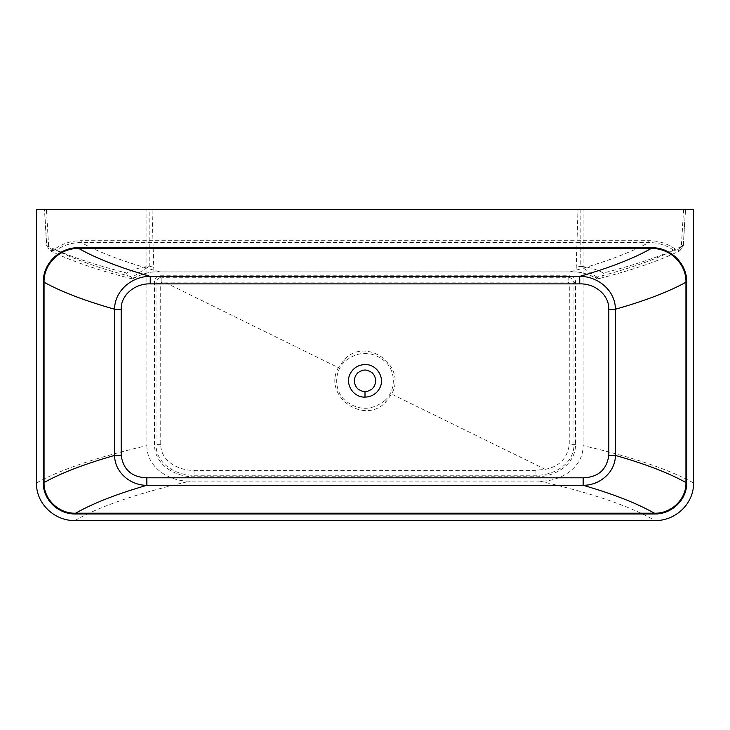 <?xml version="1.0" encoding="UTF-8"?>
<svg xmlns="http://www.w3.org/2000/svg" width="730" height="730" viewBox="0 0 730 730"><rect width="100%" height="100%" fill="white"/><g stroke="black" fill="none" stroke-linecap="round" stroke-linejoin="round"><path stroke-width="0.55" stroke-dasharray="3.65 2.74" d="M164.423 282.154L568.132 282.136L569.29 283.276L569.254 444.661C567.31 458.394 559.299 466.616 545.237 469.317L535.044 470.375L194.956 470.375C179.863 470.987 160.856 461.971 160.746 444.661L160.709 283.276L161.868 282.136L164.423 282.154L338.382 367.655C322.322 395.824 364.188 425.873 385.86 401.938L391.599 394.063C407.678 365.867 365.867 335.827 344.149 359.753L338.382 367.655M384.655 400.733C396.016 390.933 396.198 371.451 385.148 361.423C371.99 350.884 358.722 350.728 345.345 360.958C334.039 370.694 333.765 390.158 344.797 400.213C357.955 410.808 371.251 410.981 384.655 400.733L385.86 401.938M365 370.156A10.694 10.694 0 0 0 354.305 380.85A10.694 10.694 0 0 0 365 391.535A10.694 10.694 0 0 0 375.695 380.85A10.694 10.694 0 0 0 365 370.156M36.5 482.986C60.645 469.49 97.446 457.044 146.903 445.638L146.903 209.501L36.5 209.501M693.5 209.501L583.097 209.501L583.097 445.638C632.554 457.044 669.355 469.49 693.5 482.986M580.87 209.501L580.788 266.386C588.836 267.061 596.346 269.279 603.327 273.038C637.171 264.397 663.816 255.245 683.262 245.59L685.443 209.501L577.977 209.501L576.098 271.943L154.295 271.907C147.496 272.473 141.018 274.38 134.84 277.61C101.634 268.987 75.436 259.862 56.265 250.226C63.765 245.107 72.087 242.552 81.212 242.561L648.788 242.561C657.885 242.543 666.198 245.098 673.735 250.226C654.564 259.862 628.366 268.987 595.16 277.61C588.973 274.37 582.494 272.473 575.705 271.907L153.902 271.943L152.022 209.501L44.557 209.501L46.738 245.59C66.184 255.245 92.829 264.397 126.673 273.038C133.663 269.27 141.182 267.052 149.212 266.386L149.13 209.501M153.692 267.299A27.211 2.446 180 0 0 149.212 266.386L130.314 278.395L132.687 278.842L134.84 277.61M159.368 271.679C126.071 262.581 100.019 252.872 81.212 242.561L81.212 240.681C71.722 240.681 63.063 243.373 55.206 248.748C51.793 250.153 49.594 249.085 48.591 245.526L46.41 209.501L685.534 209.501L683.353 245.609L679.904 250.709L683.353 245.609L681.409 245.526C680.406 249.085 678.207 250.153 674.794 248.748L673.735 250.226L679.904 250.709C659.984 260.592 633.074 269.881 599.157 278.559L580.788 266.386A27.211 2.446 180 0 0 576.308 267.299M674.794 248.748C666.992 243.391 658.323 240.699 648.788 240.681L81.212 240.681M126.673 273.038C126.983 275.657 128.197 277.446 130.314 278.395L130.843 278.559C96.926 269.881 70.016 260.592 50.096 250.709L46.647 245.609L48.591 245.526M46.41 209.501L44.466 209.501L46.647 245.609L50.096 250.709L56.265 250.226L55.206 248.748M161.868 282.136L161.859 277.3C158.319 277.655 156.375 279.599 156.028 283.13L156.01 444.67C155.974 464.535 177.317 475.987 194.956 475.23L535.044 475.23C552.738 476.006 574.036 464.472 573.99 444.67L573.972 283.13C573.616 279.59 571.672 277.646 568.141 277.3L161.859 277.3L160.326 275.767C156.813 276.141 154.869 278.084 154.495 281.598L154.495 444.67C154.404 465.32 176.441 477.548 194.956 476.745L535.044 476.745C553.632 477.566 575.605 465.238 575.505 444.67L575.505 281.598C575.13 278.084 573.187 276.141 569.674 275.767L568.141 277.3L568.132 282.136M160.326 275.767L569.674 275.767M146.903 209.501L152.022 209.501M577.977 209.501L583.097 209.501M146.903 445.638C146.648 467.93 170.163 482.037 190.411 481.088L539.589 481.088C559.773 482.001 583.307 468.058 583.097 445.638M595.16 277.61L597.313 278.842C588.763 274.38 581.691 272.071 576.098 271.943M153.902 271.943C148.309 272.071 141.237 274.37 132.687 278.842M603.327 273.038C603.017 275.657 601.803 277.446 599.686 278.395L597.313 278.842M570.632 271.679C603.929 262.581 629.981 252.872 648.788 242.561L648.788 240.681M545.237 469.317L391.599 394.063M344.149 359.753L345.345 360.958M683.59 209.501L681.409 245.526M75.062 520.499C100.028 506.136 138.472 492.996 190.411 481.088M539.589 481.088C591.528 492.996 629.972 506.136 654.938 520.499M575.505 281.598L573.972 283.13L569.29 283.276M575.505 444.67L569.254 444.661M160.709 283.276L156.028 283.13L154.495 281.598M160.746 444.661L154.495 444.67M194.956 470.375L194.956 476.745M535.044 470.375L535.044 476.745"/><path stroke-width="1.09" d="M365 370.156L365 370.156C363.522 369.398 357.435 372.592 357.445 373.285C355.583 375.056 354.543 377.574 354.305 380.85C354.57 384.162 355.61 386.672 357.435 388.397C357.499 389.154 363.504 392.265 365 391.535C366.496 392.275 372.51 389.145 372.555 388.415C374.399 386.672 375.439 384.144 375.695 380.841C375.457 377.565 374.417 375.056 372.565 373.285C372.546 372.583 366.496 369.407 365 370.156M350.272 373.587C353.493 367.792 358.403 364.79 365 364.58C376.516 363.96 385.486 377.766 379.709 388.141C376.488 393.899 371.588 396.892 365 397.111C353.32 397.658 344.606 383.907 350.272 373.587M146.812 477.812L583.188 477.812C598.107 477.301 606.648 469.837 608.82 455.42L608.82 309.228C609.085 294.017 593.964 283.322 579.775 283.879L150.225 283.879C136.054 283.276 120.861 294.126 121.18 309.228L121.18 455.42C123.324 469.81 131.875 477.274 146.812 477.812L146.876 485.286C130.688 485.605 114.501 472.328 114.61 455.41L114.61 309.237C84.625 300.705 61.11 291.699 44.056 282.218L44.056 482.548C43.563 499.448 58.966 513.783 75.637 513.208C92.819 503.381 116.563 494.073 146.876 485.286L583.124 485.286C613.437 494.073 637.18 503.381 654.363 513.208C671.007 513.792 686.446 499.439 685.945 482.548C668.89 473.022 645.375 463.979 615.39 455.41C615.436 472.447 599.33 485.56 583.124 485.286L583.188 477.812M36.5 209.501L36.5 482.986C35.889 503.508 54.695 521.211 75.062 520.499L654.938 520.499C675.214 521.202 694.093 503.636 693.5 482.986L693.5 209.501L36.5 209.501M651.197 247.716C669.93 247.068 687.258 263.329 686.693 282.218L686.693 482.548C687.204 499.758 671.427 514.568 654.363 513.975L75.637 513.975C58.646 514.559 42.805 499.867 43.307 482.548L43.307 282.218C42.76 263.211 60.152 247.078 78.803 247.716L651.197 247.716L651.197 248.483L78.803 248.483C60.553 247.835 43.499 263.585 44.056 282.218L43.307 282.218M121.18 309.228L114.61 309.237C114.464 290.558 132.422 276.004 150.28 276.405L579.72 276.405C597.587 276.059 615.472 290.421 615.39 309.237L615.39 455.41L608.82 455.42M686.693 482.548L685.945 482.548L685.945 282.218C668.89 291.699 645.375 300.705 615.39 309.237L608.82 309.228M121.18 455.42L114.61 455.41C84.625 463.979 61.11 473.022 44.056 482.548L43.307 482.548M686.693 282.218L685.945 282.218C686.51 263.722 669.565 247.826 651.197 248.483C633.978 258.32 610.152 267.627 579.72 276.405L579.775 283.879M78.803 247.716L78.803 248.483C96.022 258.32 119.848 267.627 150.28 276.405L150.225 283.879M365 391.535L365 397.111M75.637 513.975L75.637 513.208L654.363 513.208L654.363 513.975"/></g></svg>
